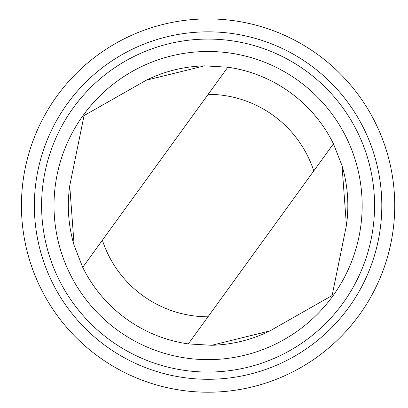 <?xml version="1.0" encoding="UTF-8"?>
<svg xmlns="http://www.w3.org/2000/svg" width="408" height="408" viewBox="0 0 408 408"><rect width="100%" height="100%" fill="white"/><g stroke="black" fill="none" stroke-linecap="round" stroke-linejoin="round"><path stroke-width="0.61" d="M204.469 65.856A139.755 139.755 0 0 0 146.258 80.228L84.048 115.602L69.737 185.737L74.149 245.478L82.717 267.337A139.755 139.755 0 0 0 188.312 343.913L211.696 345.275L269.907 330.903L332.117 295.525L346.423 225.389A139.755 139.755 0 0 0 342.016 165.648M69.737 185.737A139.755 139.755 0 0 0 74.149 245.478M211.696 345.275A139.755 139.755 0 0 0 269.907 330.903M208.187 94.325L82.717 267.337A139.755 139.755 0 0 0 188.312 343.913L313.783 170.901A111.241 111.241 0 0 0 208.187 94.325L227.853 67.213L204.469 65.856L146.258 80.228M166.841 387.6A186.65 186.65 0 0 0 386.351 150.261A186.65 186.65 0 0 0 71.053 78.831A186.65 186.65 0 0 0 166.841 387.6M169.697 374.993A173.721 173.721 0 0 0 374.003 154.091A173.721 173.721 0 0 0 80.544 87.608A173.721 173.721 0 0 0 169.697 374.993M171.299 367.934A166.484 166.484 0 0 0 367.093 156.233A166.484 166.484 0 0 0 85.858 92.519A166.484 166.484 0 0 0 171.299 367.934M174.037 355.832A154.076 154.076 0 0 0 355.24 159.911A154.076 154.076 0 0 0 94.967 100.949A154.076 154.076 0 0 0 174.037 355.832M346.423 225.389L342.016 165.648L333.443 143.789A139.755 139.755 0 0 0 227.853 67.213M333.443 143.789L313.783 170.901M102.383 240.225A111.241 111.241 0 0 0 207.973 316.802"/></g></svg>
